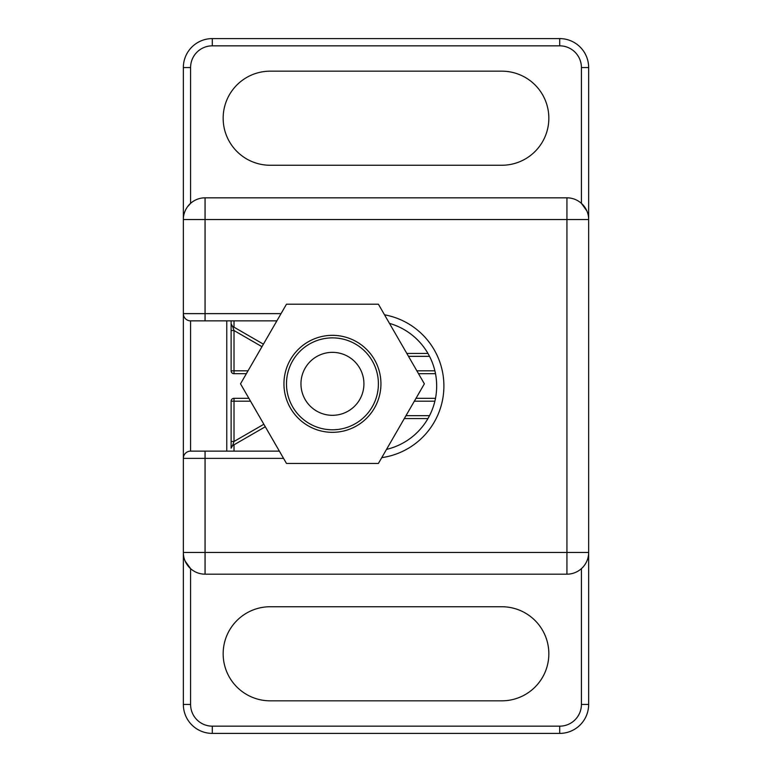 <?xml version="1.0" encoding="UTF-8"?>
<svg xmlns="http://www.w3.org/2000/svg" width="772" height="772" viewBox="0 0 772 772"><rect width="100%" height="100%" fill="white"/><g stroke="black" fill="none" stroke-linecap="round" stroke-linejoin="round"><path stroke-width="1.16" d="M406.825 353.431L427.939 353.431M263.416 344.167L232.565 326.353L231.117 323.844L231.117 320.863L231.117 330.532L234.012 330.532L234.012 370.801L248.034 370.801M246.364 373.696L234.012 373.696L234.012 370.801L231.117 370.801L231.117 323.844A2.895 2.895 0 0 0 232.565 326.353L234.012 330.532L261.969 346.676M435.485 373.696L418.52 373.696M231.117 370.801A2.895 2.895 0 0 0 234.012 373.696A2.895 2.895 0 0 1 231.117 370.801M404.316 418.569L427.939 418.569M250.543 401.199L234.012 401.199L234.012 398.304A2.895 2.895 0 0 0 231.117 401.199L231.117 448.156L232.565 445.647L265.298 426.752M231.117 401.199L234.012 401.199L234.012 441.468L231.117 441.468L231.117 448.156A2.895 2.895 0 0 1 232.565 445.647L234.012 441.468L263.85 424.243M234.012 398.304L248.873 398.304M416.012 398.304L435.485 398.304M386.521 449.391A65.138 65.138 0 0 0 389.474 323.381M270.2 71.169A47.044 47.044 0 0 0 223.156 118.212A47.044 47.044 0 0 0 270.2 165.256L501.8 165.256A47.044 47.044 0 0 0 548.844 118.212A47.044 47.044 0 0 0 501.8 71.169L270.2 71.169M270.2 606.744A47.044 47.044 0 0 0 223.156 653.788A47.044 47.044 0 0 0 270.2 700.831L501.8 700.831A47.044 47.044 0 0 0 548.844 653.788A47.044 47.044 0 0 0 501.8 606.744L270.2 606.744M283.556 458.375L205.062 458.375L205.062 451.137L190.588 451.137L279.377 451.137M276.868 320.863L190.588 320.863L190.588 451.137A7.237 7.237 0 0 0 183.35 458.375L183.35 67.55A28.95 28.95 0 0 1 212.3 38.6L559.7 38.6A28.95 28.95 0 0 1 588.65 67.55L588.65 704.45A28.95 28.95 0 0 1 559.7 733.4L212.3 733.4A28.95 28.95 0 0 1 183.35 704.45L183.35 458.375L205.062 458.375L205.062 552.462L566.938 552.462L566.938 219.537L205.062 219.537L205.062 313.625L281.047 313.625M226.775 320.863L226.775 451.137M183.35 219.537L205.062 219.537L205.062 197.825A21.712 21.712 0 0 0 183.35 219.537A21.712 21.712 0 0 1 205.062 197.825L566.938 197.825A21.712 21.712 0 0 1 588.65 219.537L566.938 219.537L566.938 197.825A21.712 21.712 0 0 1 588.65 219.537M588.65 552.462L566.938 552.462L566.938 574.175A21.712 21.712 0 0 0 588.65 552.462A21.712 21.712 0 0 1 566.938 574.175L205.062 574.175A21.712 21.712 0 0 1 183.35 552.462L205.062 552.462L205.062 574.175A21.712 21.712 0 0 1 183.35 552.462M586.865 210.92L581.413 203.354L581.413 67.55A21.712 21.712 0 0 0 559.7 45.837L212.3 45.837A21.712 21.712 0 0 0 190.588 67.55L190.588 203.354L187.413 206.886M185.135 561.08L190.588 568.646L190.588 704.45A21.712 21.712 0 0 0 212.3 726.163L559.7 726.163A21.712 21.712 0 0 0 581.413 704.45L581.413 568.646M183.35 313.625A7.237 7.237 0 0 0 190.588 320.863A7.237 7.237 0 0 1 183.35 313.625L205.062 313.625L205.062 320.863M332.442 415.317A31.478 31.478 0 0 0 359.704 368.09A31.478 31.478 0 0 0 305.181 368.09A31.478 31.478 0 0 0 332.442 415.317M332.442 429.792A45.953 45.953 0 0 1 292.646 360.852A45.953 45.953 0 0 1 372.239 360.852A45.953 45.953 0 0 1 332.442 429.792M286.48 304.216L240.517 383.829L286.48 463.441L378.405 463.441L424.368 383.829L378.405 304.216L286.48 304.216M234.012 320.863L234.012 327.193M429.512 356.326L408.494 356.326M416.851 370.801L434.868 370.801M232.565 326.353A2.895 2.895 0 0 1 231.117 323.844M234.012 444.807L234.012 451.137M405.985 415.674L429.512 415.674M434.868 401.199L414.342 401.199M231.117 448.156A2.895 2.895 0 0 1 232.565 445.647M384.514 314.802A72.375 72.375 0 0 1 381.754 457.651M190.588 451.137A7.237 7.237 0 0 0 183.35 458.375M581.413 704.45L588.65 704.45A28.95 28.95 0 0 1 559.7 733.4L559.7 726.163M212.3 726.163L212.3 733.4A28.95 28.95 0 0 1 183.35 704.45L190.588 704.45M190.588 67.55L183.35 67.55A28.95 28.95 0 0 1 212.3 38.6L212.3 45.837M559.7 45.837L559.7 38.6A28.95 28.95 0 0 1 588.65 67.55L581.413 67.55M332.442 335.337A48.491 48.491 0 0 1 374.439 408.079A48.491 48.491 0 0 1 290.446 408.079A48.491 48.491 0 0 1 332.442 335.337"/></g></svg>
